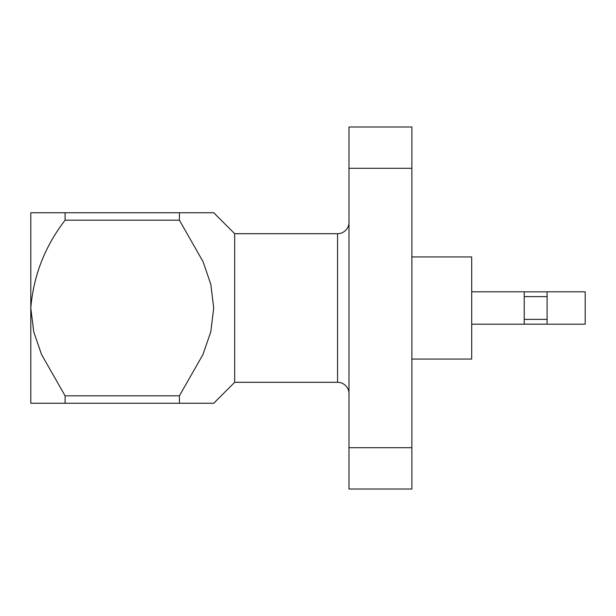 <?xml version="1.0" encoding="UTF-8"?>
<svg xmlns="http://www.w3.org/2000/svg" width="616" height="616" viewBox="0 0 616 616"><rect width="100%" height="100%" fill="white"/><g stroke="black" fill="none" stroke-linecap="round" stroke-linejoin="round"><path stroke-width="0.92" d="M585.2 324.193L585.2 291.807L547.093 291.807L547.093 324.193L585.2 324.193M471.702 291.807L524.231 291.807L524.231 324.193L471.702 324.193M524.231 319.396L547.093 319.396M547.093 296.604L524.231 296.604M337.56 382.305L337.56 233.695L234.673 233.695L234.673 382.305L337.56 382.305A11.434 11.434 0 0 1 348.995 393.74M337.56 233.695A11.434 11.434 0 0 0 348.995 222.26M234.673 233.695L213.714 212.736L179.418 212.736L213.714 212.736M179.418 220.189L179.418 212.736L30.8 212.736L30.8 308L33.734 331.816L41.542 354.5L65.096 395.811L179.418 395.811L202.957 354.531L210.772 331.862L213.714 308.062L210.826 284.369L203.072 261.723L179.418 220.189L65.096 220.189C44.937 246.331 33.51 275.606 30.8 308L30.8 403.264L65.096 403.264L65.096 395.811M234.673 382.305L213.714 403.264L179.418 403.264L179.418 395.811M411.873 359.066L471.702 359.066L471.702 256.934L411.873 256.934M547.093 291.83L524.231 291.83M524.231 324.17L547.093 324.17M65.096 220.189L65.096 212.736M65.096 403.264L213.714 403.264M411.873 447.693L411.873 489.012L348.995 489.012L348.995 447.693L411.873 447.693L411.873 168.307L348.995 168.307L348.995 447.693M348.995 168.307L348.995 126.988L411.873 126.988L411.873 168.307"/></g></svg>
